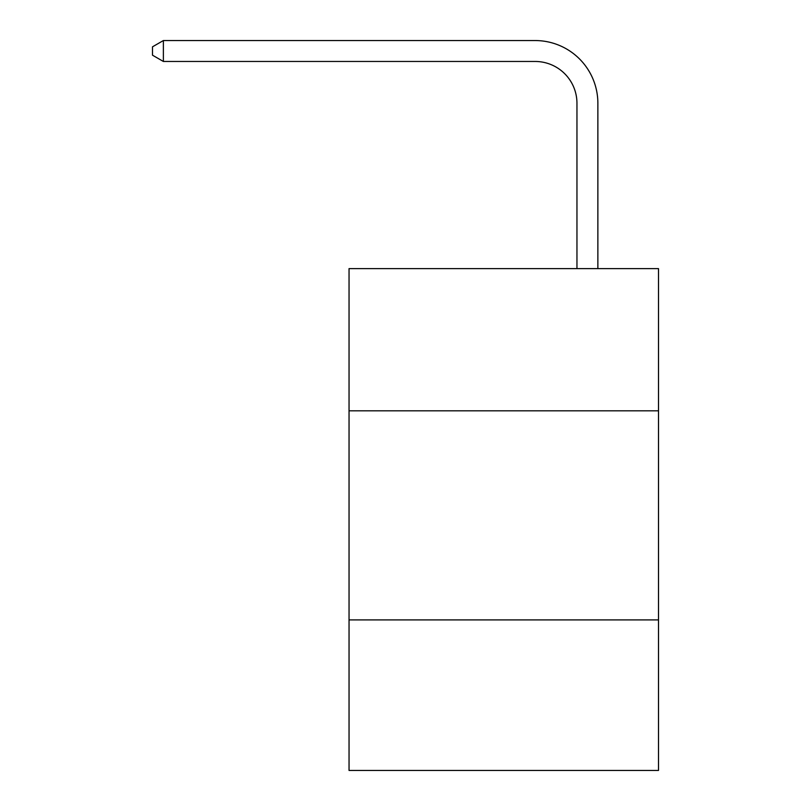 <?xml version="1.0" encoding="UTF-8"?>
<svg xmlns="http://www.w3.org/2000/svg" width="811" height="811" viewBox="0 0 811 811"><rect width="100%" height="100%" fill="white"/><g stroke="black" fill="none" stroke-linecap="round" stroke-linejoin="round"><path stroke-width="1.22" d="M658.502 410.812L658.502 268.623L349.044 268.623L349.044 410.812L658.502 410.812L658.502 770.45L349.044 770.45L349.044 410.812M658.502 619.908L349.044 619.908M576.956 268.623L576.956 103.281A41.817 41.817 0 0 0 535.138 61.464L163.376 61.464L152.498 55.189L152.498 46.825L163.376 40.55L535.138 40.55A62.731 62.731 0 0 1 597.869 103.281L597.869 268.623M576.956 103.281A41.817 41.817 0 0 0 535.138 61.464A41.817 41.817 0 0 1 576.956 103.281A41.817 41.817 0 0 0 535.138 61.464A41.817 41.817 0 0 1 576.956 103.281A41.817 41.817 0 0 0 535.138 61.464A41.817 41.817 0 0 1 576.956 103.281A41.817 41.817 0 0 0 535.138 61.464A41.817 41.817 0 0 1 576.956 103.281M163.376 40.55L535.138 40.55L163.376 40.55L535.138 40.55L163.376 40.55L535.138 40.55L163.376 40.55L535.138 40.55L163.376 40.55L163.376 61.464"/></g></svg>
